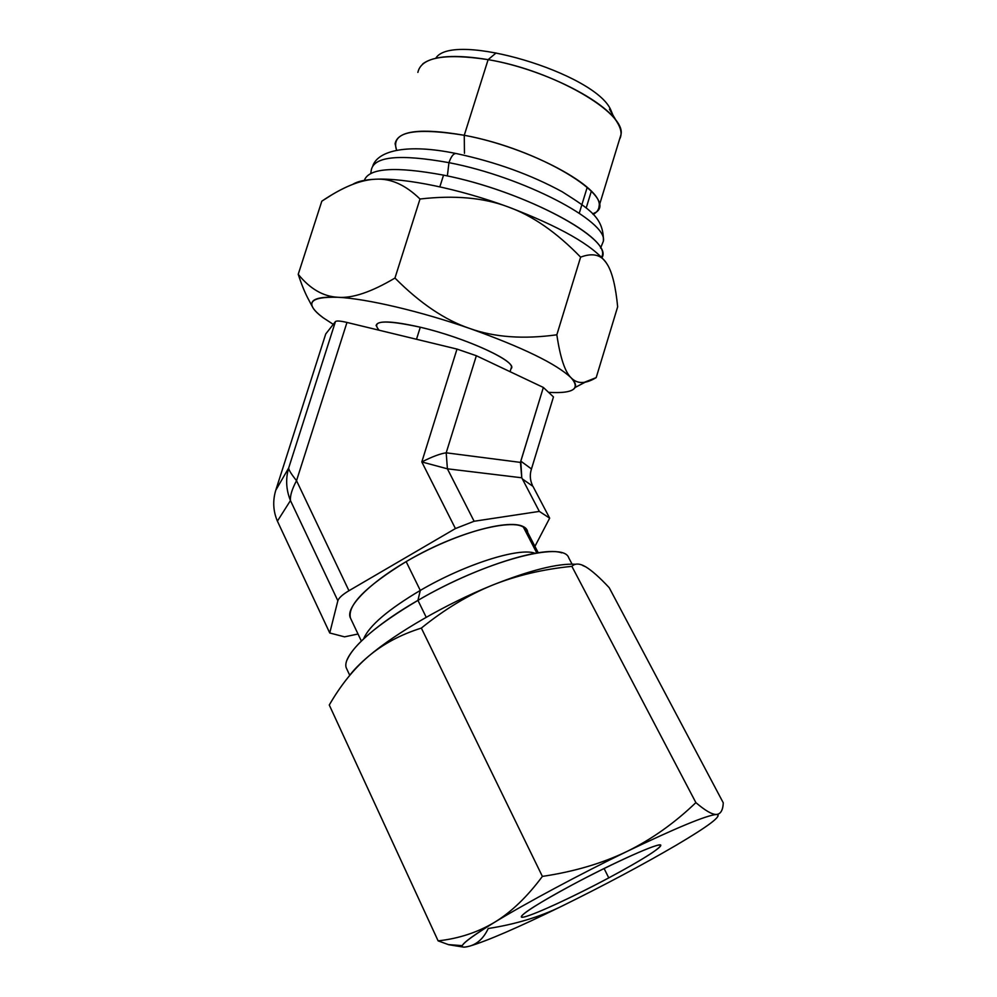 <?xml version="1.0" encoding="UTF-8"?>
<svg xmlns="http://www.w3.org/2000/svg" width="997" height="997" viewBox="0 0 997 997"><rect width="100%" height="100%" fill="white"/><g stroke="black" fill="none" stroke-linecap="round" stroke-linejoin="round"><path stroke-width="1.5" d="M543.353 387.447L476.354 355.73L457 349.075L346.968 322.442C340.363 320.897 336.525 320.61 335.453 321.57L325.732 333.97L275.77 490.25L288.681 468.004L335.453 321.57C336.525 320.61 340.363 320.897 346.968 322.442L296.533 480.679L348.95 590.723L455.43 528.56L421.806 461.947L457 349.075L476.354 355.73L446.195 452.812L520.459 462.396L543.353 387.447L476.354 355.73L446.195 452.812C440.263 453.66 432.125 456.713 421.806 461.947L457 349.075L346.968 322.442L296.533 480.679C291.211 474.011 288.594 469.786 288.681 468.004L335.453 321.57L325.732 333.97L275.77 490.25C272.592 500.806 273.141 511.1 277.403 521.132L329.745 632.983L344.538 636.846L358.023 634.005L344.538 636.846L329.745 632.983L337.858 600.755L329.745 632.983L277.403 521.132C273.141 511.1 272.592 500.806 275.77 490.25L288.681 468.004C285.491 478.872 286.089 489.726 290.451 500.556C290.015 495.733 292.034 489.103 296.533 480.679L348.95 590.723C342.482 594.598 338.781 597.938 337.858 600.755L290.451 500.556L277.403 521.132L290.451 500.556C290.015 495.733 292.034 489.103 296.533 480.679C291.211 474.011 288.594 469.786 288.681 468.004C285.491 478.872 286.089 489.726 290.451 500.556L337.858 600.755C338.781 597.938 342.482 594.598 348.95 590.723L455.43 528.56L421.806 461.947L447.404 468.814L474.111 521.257L455.43 528.56L474.111 521.257L539.327 511.399L474.111 521.257L447.404 468.814L421.806 461.947C432.125 456.713 440.263 453.66 446.195 452.812L447.404 468.814L521.767 477.787L447.404 468.814L446.195 452.812L520.459 462.396L521.767 477.787L520.795 461.137L531.463 468.964L531.102 470.185L553.46 396.918L543.353 387.447L520.795 461.137L531.463 468.964L553.46 396.918L543.353 387.447M534.928 546.368L549.671 518.153L539.327 511.399L521.767 477.787L539.327 511.399L549.671 518.153L534.928 546.368M350.483 618.103C347.143 605.291 365.7 586.473 406.153 561.623C464.664 526.802 532.286 513.53 527.463 534.99M532.959 486.349L549.671 518.153L532.959 486.349L522.303 478.909L532.959 486.349M532.398 485.24C530.155 480.355 529.719 475.332 531.102 470.185C529.719 475.332 530.155 480.355 532.398 485.24M363.93 638.13C369.825 625.169 388.606 609.267 420.285 590.423L406.153 561.623C458.732 530.392 521.63 515.187 526.653 530.429L523.363 527.089L536.81 552.986L523.363 527.089C510.888 519.013 464.041 530.691 419.351 554.307C374.573 577.824 344.389 606.699 350.47 618.09L361.338 641.021L350.47 618.09C347.155 605.279 365.712 586.46 406.153 561.623L420.285 590.423C387.97 609.666 369.102 625.792 363.681 638.778M535.09 553.285C519.487 547.104 465.026 564.177 420.285 590.423L417.942 600.381C377.626 624.346 353.985 644.236 347.018 660.064M349.735 675.281L346.682 668.763C340.251 657.484 369.613 628.098 417.942 600.381L426.218 617.28L417.942 600.381L420.285 590.423C464.428 564.539 518.216 547.465 534.467 553.086M561.722 552.861C542.43 545.695 474.26 567.405 417.942 600.381C484.991 560.987 563.529 540.386 568.739 557.822L572.054 564.128M575.605 564.252C557.684 563.255 529.868 570.259 492.157 585.264C446.432 603.721 395.797 632.933 368.429 656.362C359.68 663.79 353.187 670.458 348.95 676.352C353.187 670.458 359.68 663.79 368.429 656.362C353.835 668.875 340.787 685.089 329.272 705.004L438.119 940.869C458.794 938.588 477.588 932.407 494.487 922.337C462.471 942.165 454.246 950.079 469.811 946.091C487.608 940.744 518.016 927.571 561.037 906.56C604.057 885.386 642.479 864.91 676.327 845.144C709.415 825.591 722.775 815.359 716.432 814.462C706.312 815.396 676.489 827.734 626.951 851.463C580.279 874.033 525.93 903.145 494.487 922.337C511.274 912.118 527.239 896.802 542.38 876.4C574.11 871.665 602.3 863.352 626.951 851.463C651.552 839.387 674.533 823.111 695.881 802.622L571.879 566.346C542.867 569.25 516.296 575.556 492.157 585.264C468.129 595.072 444.525 609.354 421.345 628.085L542.38 876.4L421.345 628.085C400.682 634.578 383.035 644 368.429 656.362C354.446 668.351 341.934 683.68 330.867 702.324L329.272 705.004L438.119 940.869C458.794 938.588 477.588 932.407 494.487 922.337C474.46 934.588 463.717 942.352 462.272 945.642C461.574 947.499 464.091 947.636 469.811 946.091C487.608 940.744 518.016 927.571 561.037 906.56C539.676 916.966 515.412 924.281 488.218 928.519C483.869 937.865 477.737 943.71 469.811 946.091C477.737 943.71 483.869 937.865 488.218 928.519C515.412 924.281 539.676 916.966 561.037 906.56C604.057 885.386 642.479 864.91 676.327 845.144C707.11 826.962 720.906 816.767 717.69 814.549L716.432 814.462C720.681 814.075 722.962 810.212 723.274 802.847L609.217 587.707L723.274 802.847C722.962 809.34 721.155 813.128 717.852 814.25L716.432 814.462C706.312 815.396 676.489 827.734 626.951 851.463C580.279 874.033 525.93 903.145 494.487 922.337C511.274 912.118 527.239 896.802 542.38 876.4C574.11 871.665 602.3 863.352 626.951 851.463C651.552 839.387 674.533 823.111 695.881 802.622C705.265 810.648 712.107 814.599 716.432 814.462C712.107 814.599 705.265 810.648 695.881 802.622L571.879 566.346C542.867 569.25 516.296 575.556 492.157 585.264C468.129 595.072 444.525 609.354 421.345 628.085C400.682 634.578 383.035 644 368.429 656.362C395.797 632.933 446.432 603.721 492.157 585.264C529.868 570.259 557.684 563.255 575.605 564.252M608.768 877.883C574.596 896.116 535.875 914.124 524.584 916.854C512.745 919.87 534.242 905.176 572.278 884.862C610.176 864.573 651.639 845.68 659.179 845.007C667.317 844.035 643.065 859.626 608.768 877.883L604.095 868.512L608.768 877.883C641.894 860.05 659.241 849.182 660.799 845.282C661.048 841.53 614.925 861.956 572.278 884.862C539.053 902.871 522.054 913.539 521.294 916.891C522.017 920.393 568.427 899.493 608.768 877.883M582.709 565.511L585.8 566.869C592.031 570.695 599.845 577.637 609.217 587.707C599.845 577.637 592.031 570.695 585.8 566.869L583.295 565.548C578.484 563.317 574.683 563.579 571.879 566.346M462.77 947L448.712 944.72L438.119 940.869M585.8 566.869L583.307 565.548M337.946 297.28C366.684 298.689 420.572 311.288 469.961 328.549C522.74 347.455 556.476 363.893 571.169 377.851C580.777 388.905 573.238 393.728 548.574 392.344C563.803 393.267 572.652 391.647 575.119 387.472C576.341 385.041 575.02 381.839 571.169 377.851C577.251 384.132 585.588 384.044 596.194 377.614L617.654 306.827L596.194 377.614L584.279 382.325C579.232 383.085 574.87 381.602 571.169 377.851C556.476 363.893 522.74 347.455 469.961 328.549C494.599 337.31 523.562 339.391 556.837 334.793L580.615 257.151C556.55 232.301 532.298 215.514 507.872 206.815C559.953 226.631 592.729 245.287 606.226 262.772L607.784 265.227L606.226 262.772C600.867 254.596 592.33 252.715 580.615 257.151L556.837 334.793C560.227 357.736 565.012 372.08 571.169 377.851C565.012 372.08 560.227 357.736 556.837 334.793C523.562 339.391 494.599 337.31 469.961 328.549C420.572 311.288 366.684 298.689 337.946 297.28C352.39 298.464 371.395 292.059 394.962 278.051L419.999 199.014C405.467 184.856 390.699 178.264 375.695 179.211C405.131 177.815 459.081 188.857 507.872 206.815C483.632 197.655 454.345 195.063 419.999 199.014L394.962 278.051C420.223 303.424 445.223 320.249 469.961 328.549C445.223 320.249 420.223 303.424 394.962 278.051C371.395 292.059 352.39 298.464 337.946 297.28C317.333 296.396 308.883 299.711 312.622 307.213C314.242 310.279 317.769 313.806 323.215 317.781C304.073 303.387 308.983 296.545 337.946 297.28C323.252 296.533 310.005 288.881 298.228 274.312L321.819 201.182L298.228 274.312C310.005 288.881 323.252 296.533 337.946 297.28M333.272 324.361L323.215 317.781L333.272 324.361M376.106 325.72C376.966 320.274 391.696 320.772 420.285 327.215C462.683 337.061 512.62 359.269 511.486 367.108L510.963 368.765C519.287 362.609 466.584 337.933 420.285 327.215C384.256 319.439 370.535 320.448 379.134 330.231M352.751 184.37C357.362 181.379 365.002 179.672 375.695 179.211C360.727 179.697 342.769 187.025 321.819 201.182L332.088 194.664C348.464 184.844 362.995 179.697 375.695 179.211C405.131 177.815 459.081 188.857 507.872 206.815C559.953 226.631 592.729 245.287 606.226 262.772C600.867 254.596 592.33 252.715 580.615 257.151C556.55 232.301 532.298 215.514 507.872 206.815C483.632 197.655 454.345 195.063 419.999 199.014C405.467 184.856 390.699 178.264 375.695 179.211C365.002 179.672 357.362 181.379 352.751 184.37M420.285 327.215L416.497 339.267L420.285 327.215M364.354 180.345C368.952 167.957 395.348 166.225 443.54 175.136L439.839 186.838L443.54 175.136C395.348 166.225 368.952 167.957 364.354 180.345M601.939 257.662C614.401 239.741 524.796 190.925 443.54 175.136C520.122 190.041 606.961 235.255 602.5 254.783L601.702 257.413M464.266 135.28L464.452 153.314L464.266 135.28C420.809 127.815 397.753 130.619 395.099 143.705L396.594 150.223C390.475 132.003 413.032 127.018 464.266 135.28C539.265 149.002 617.741 196.982 596.38 212.062L593.215 214.43C596.941 212.311 598.91 209.532 599.11 206.08C603.335 187.386 529.694 147.319 464.266 135.28L488.119 59.646L464.266 135.28M417.868 72.407C421.158 57.328 444.575 53.078 488.119 59.646C455.455 54.287 433.67 55.707 422.753 63.883M619.536 139.331C621.991 134.981 621.455 129.722 617.903 123.541C606.164 100.859 542.58 68.781 488.119 59.646L496.057 52.991L488.119 59.646C553.622 70.451 626.128 112.935 621.006 134.52L599.11 206.08M309.07 300.471C305.369 293.853 301.755 285.13 298.228 274.312M617.654 306.827C615.747 287.099 612.432 273.178 607.696 265.077M456.688 153.638C453.872 152.952 451.28 155.968 448.949 162.661C399.735 153.837 373.838 156.317 371.27 170.126C373.838 156.317 399.735 153.837 448.949 162.661L447.366 175.946L448.949 162.661C451.28 155.968 453.872 152.952 456.688 153.638C495.659 161.988 530.84 174.699 562.221 191.773C590.423 209.731 603.659 217.82 603.409 241.1C607.908 221.446 523.537 176.93 448.949 162.661C523.537 176.93 607.908 221.446 603.409 241.1L600.58 248.091M435.851 58.113C452.788 30.77 595.845 73.23 610.899 110.193L610.613 111.153L610.899 110.193L612.868 114.991M579.269 213.196L587.221 187.286L579.269 213.196M526.653 530.429L538.243 552.762L526.653 530.429M448.301 944.595L462.272 945.642M510.065 371.694L511.486 367.108M596.38 212.062L592.704 213.894M609.466 109.209L617.903 123.541M312.622 307.213L308.135 298.751M575.119 387.472L585.276 382.15M455.779 153.463C406.788 143.356 378.511 150.796 372.915 165.502M370.772 173.403L371.27 170.126M591.333 191.225L586.224 207.912"/></g></svg>
